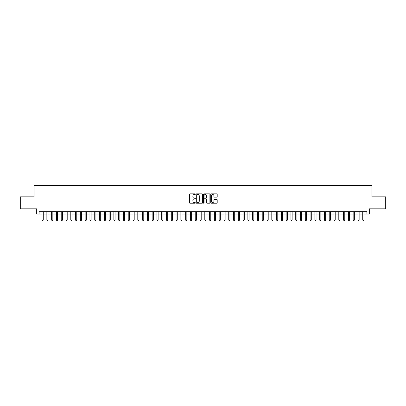 <?xml version="1.0" encoding="UTF-8"?>
<svg xmlns="http://www.w3.org/2000/svg" width="406" height="406" viewBox="0 0 406 406"><rect width="100%" height="100%" fill="white"/><g stroke="black" fill="none" stroke-linecap="round" stroke-linejoin="round"><path stroke-width="0.61" d="M195.342 194.154A0.33 0.33 0 0 0 195.012 193.829L190.023 193.829A0.472 0.472 0 0 0 189.551 194.296L189.551 202.751A0.472 0.472 0 0 0 190.023 203.223L195.012 203.223A0.33 0.33 0 0 0 195.342 202.893A0.33 0.33 0 0 0 195.012 202.564L194.367 202.564A1.502 1.502 0 0 1 192.865 201.061L192.865 200.356A1.502 1.502 0 0 1 194.367 198.854L195.012 198.854A0.33 0.33 0 0 0 195.342 198.524A0.33 0.33 0 0 0 195.012 198.194L194.367 198.194A1.502 1.502 0 0 1 192.865 196.692L192.865 195.986A1.502 1.502 0 0 1 194.367 194.484L195.012 194.484A0.33 0.33 0 0 0 195.342 194.154M216.728 197.138A0.472 0.472 0 0 0 217.2 196.671L217.2 194.296A0.472 0.472 0 0 0 216.728 193.829L211.186 193.829A0.472 0.472 0 0 0 210.714 194.296L210.714 202.751A0.472 0.472 0 0 0 211.186 203.223L216.728 203.223A0.472 0.472 0 0 0 217.2 202.751L217.2 199.889A0.472 0.472 0 0 0 216.728 199.417L214.358 199.417A0.472 0.472 0 0 0 213.886 199.889L213.886 201.31A1.259 1.259 0 0 1 212.632 202.564A1.259 1.259 0 0 1 211.374 201.31L211.374 195.743A1.259 1.259 0 0 1 212.632 194.484A1.259 1.259 0 0 1 213.886 195.743L213.886 196.671A0.472 0.472 0 0 0 214.358 197.138L216.728 197.138M39.083 214.079L39.083 211.688L366.917 211.688L366.917 214.079L369.308 214.079L369.308 208.816L385.7 208.816L385.7 196.849L371.942 196.849L371.942 185.364L34.058 185.364L34.058 196.849L20.3 196.849L20.3 208.816L36.692 208.816L36.692 214.079L42.077 214.079M202.589 194.296A0.472 0.472 0 0 0 202.117 193.829L196.575 193.829A0.472 0.472 0 0 0 196.108 194.296L196.108 202.751A0.472 0.472 0 0 0 196.575 203.223L202.117 203.223A0.472 0.472 0 0 0 202.589 202.751L202.589 194.296M203.883 193.829L209.425 193.829A0.472 0.472 0 0 1 209.892 194.296L209.892 202.751A0.472 0.472 0 0 1 209.425 203.223L207.05 203.223A0.472 0.472 0 0 1 206.583 202.751L206.583 199.326A0.472 0.472 0 0 0 206.111 198.854L204.538 198.854A0.472 0.472 0 0 0 204.071 199.326L204.071 202.893A0.33 0.33 0 0 1 203.741 203.223A0.33 0.33 0 0 1 203.411 202.893L203.411 194.296A0.472 0.472 0 0 1 203.883 193.829M43.275 214.079L46.863 214.079M48.06 214.079L51.648 214.079M52.846 214.079L56.434 214.079M57.632 214.079L61.22 214.079M62.417 214.079L66.005 214.079M67.203 214.079L70.791 214.079M71.989 214.079L75.577 214.079M76.775 214.079L80.363 214.079M81.56 214.079L85.148 214.079M86.346 214.079L89.934 214.079M91.132 214.079L94.72 214.079M95.917 214.079L99.506 214.079M100.703 214.079L104.291 214.079M105.489 214.079L109.077 214.079M110.275 214.079L113.863 214.079M115.06 214.079L118.648 214.079M119.846 214.079L123.434 214.079M124.632 214.079L128.22 214.079M129.418 214.079L133.006 214.079M134.203 214.079L137.791 214.079M138.989 214.079L142.577 214.079M143.775 214.079L147.363 214.079M148.56 214.079L152.148 214.079M153.346 214.079L156.934 214.079M158.132 214.079L161.72 214.079M162.918 214.079L166.506 214.079M167.703 214.079L171.291 214.079M172.489 214.079L176.077 214.079M177.275 214.079L180.868 214.079M182.061 214.079L185.654 214.079M186.846 214.079L190.439 214.079M191.632 214.079L195.225 214.079M196.418 214.079L200.011 214.079M201.203 214.079L204.797 214.079M205.989 214.079L209.582 214.079M210.775 214.079L214.368 214.079M215.561 214.079L219.154 214.079M220.346 214.079L223.939 214.079M225.132 214.079L228.725 214.079M229.923 214.079L233.511 214.079M234.709 214.079L238.297 214.079M239.494 214.079L243.082 214.079M244.28 214.079L247.868 214.079M249.066 214.079L252.654 214.079M253.851 214.079L257.44 214.079M258.637 214.079L262.225 214.079M263.423 214.079L267.011 214.079M268.209 214.079L271.797 214.079M272.994 214.079L276.582 214.079M277.78 214.079L281.368 214.079M282.566 214.079L286.154 214.079M287.352 214.079L290.94 214.079M292.137 214.079L295.725 214.079M296.923 214.079L300.511 214.079M301.709 214.079L305.297 214.079M306.494 214.079L310.082 214.079M311.28 214.079L314.868 214.079M316.066 214.079L319.654 214.079M320.852 214.079L324.44 214.079M325.637 214.079L329.225 214.079M330.423 214.079L334.011 214.079M335.209 214.079L338.797 214.079M339.995 214.079L343.583 214.079M344.78 214.079L348.368 214.079M349.566 214.079L353.154 214.079M354.352 214.079L357.94 214.079M359.137 214.079L362.725 214.079M363.923 214.079L366.917 214.079M197.093 194.484A0.33 0.33 0 0 0 196.763 194.814L196.763 202.239A0.33 0.33 0 0 0 197.093 202.564L197.773 202.564A1.502 1.502 0 0 0 199.275 201.061L199.275 195.986A1.502 1.502 0 0 0 197.773 194.484L197.093 194.484M206.583 195.763A1.259 1.259 0 0 0 205.324 194.51A1.259 1.259 0 0 0 204.071 195.763L204.071 197.727A0.472 0.472 0 0 0 204.538 198.194L206.111 198.194A0.472 0.472 0 0 0 206.583 197.727L206.583 195.763M43.275 211.688L43.275 220.011L42.077 220.011L42.077 211.688M43.275 220.011L42.914 220.636L42.432 220.636L42.077 220.011M48.06 211.688L48.06 220.011L46.863 220.011L46.863 211.688M48.06 220.011L47.7 220.636L47.223 220.636L46.863 220.011M52.846 211.688L52.846 220.011L51.648 220.011L51.648 211.688M52.846 220.011L52.486 220.636L52.009 220.636L51.648 220.011M57.632 211.688L57.632 220.011L56.434 220.011L56.434 211.688M57.632 220.011L57.271 220.636L56.794 220.636L56.434 220.011M62.417 211.688L62.417 220.011L61.22 220.011L61.22 211.688M62.417 220.011L62.057 220.636L61.58 220.636L61.22 220.011M67.203 211.688L67.203 220.011L66.005 220.011L66.005 211.688M67.203 220.011L66.843 220.636L66.366 220.636L66.005 220.011M71.989 211.688L71.989 220.011L70.791 220.011L70.791 211.688M71.989 220.011L71.629 220.636L71.151 220.636L70.791 220.011M76.775 211.688L76.775 220.011L75.577 220.011L75.577 211.688M76.775 220.011L76.414 220.636L75.937 220.636L75.577 220.011M81.56 211.688L81.56 220.011L80.363 220.011L80.363 211.688M81.56 220.011L81.2 220.636L80.723 220.636L80.363 220.011M86.346 211.688L86.346 220.011L85.148 220.011L85.148 211.688M86.346 220.011L85.986 220.636L85.509 220.636L85.148 220.011M91.132 211.688L91.132 220.011L89.934 220.011L89.934 211.688M91.132 220.011L90.771 220.636L90.294 220.636L89.934 220.011M95.917 211.688L95.917 220.011L94.72 220.011L94.72 211.688M95.917 220.011L95.557 220.636L95.08 220.636L94.72 220.011M100.703 211.688L100.703 220.011L99.506 220.011L99.506 211.688M100.703 220.011L100.343 220.636L99.866 220.636L99.506 220.011M105.489 211.688L105.489 220.011L104.291 220.011L104.291 211.688M105.489 220.011L105.129 220.636L104.652 220.636L104.291 220.011M110.275 211.688L110.275 220.011L109.077 220.011L109.077 211.688M110.275 220.011L109.914 220.636L109.437 220.636L109.077 220.011M115.06 211.688L115.06 220.011L113.863 220.011L113.863 211.688M115.06 220.011L114.7 220.636L114.223 220.636L113.863 220.011M119.846 211.688L119.846 220.011L118.648 220.011L118.648 211.688M119.846 220.011L119.486 220.636L119.009 220.636L118.648 220.011M124.632 211.688L124.632 220.011L123.434 220.011L123.434 211.688M124.632 220.011L124.272 220.636L123.794 220.636L123.434 220.011M129.418 211.688L129.418 220.011L128.22 220.011L128.22 211.688M129.418 220.011L129.057 220.636L128.58 220.636L128.22 220.011M134.203 211.688L134.203 220.011L133.006 220.011L133.006 211.688M134.203 220.011L133.843 220.636L133.366 220.636L133.006 220.011M138.989 211.688L138.989 220.011L137.791 220.011L137.791 211.688M138.989 220.011L138.629 220.636L138.152 220.636L137.791 220.011M143.775 211.688L143.775 220.011L142.577 220.011L142.577 211.688M143.775 220.011L143.414 220.636L142.937 220.636L142.577 220.011M148.56 211.688L148.56 220.011L147.363 220.011L147.363 211.688M148.56 220.011L148.2 220.636L147.723 220.636L147.363 220.011M153.346 211.688L153.346 220.011L152.148 220.011L152.148 211.688M153.346 220.011L152.986 220.636L152.509 220.636L152.148 220.011M158.132 211.688L158.132 220.011L156.934 220.011L156.934 211.688M158.132 220.011L157.772 220.636L157.295 220.636L156.934 220.011M162.918 211.688L162.918 220.011L161.72 220.011L161.72 211.688M162.918 220.011L162.557 220.636L162.08 220.636L161.72 220.011M167.703 211.688L167.703 220.011L166.506 220.011L166.506 211.688M167.703 220.011L167.343 220.636L166.866 220.636L166.506 220.011M172.489 211.688L172.489 220.011L171.291 220.011L171.291 211.688M172.489 220.011L172.129 220.636L171.652 220.636L171.291 220.011M177.275 211.688L177.275 220.011L176.077 220.011L176.077 211.688M177.275 220.011L176.92 220.636L176.437 220.636L176.077 220.011M182.061 211.688L182.061 220.011L180.868 220.011L180.868 211.688M182.061 220.011L181.705 220.636L181.223 220.636L180.868 220.011M186.846 211.688L186.846 220.011L185.654 220.011L185.654 211.688M186.846 220.011L186.491 220.636L186.009 220.636L185.654 220.011M191.632 211.688L191.632 220.011L190.439 220.011L190.439 211.688M191.632 220.011L191.277 220.636L190.795 220.636L190.439 220.011M196.418 211.688L196.418 220.011L195.225 220.011L195.225 211.688M196.418 220.011L196.062 220.636L195.58 220.636L195.225 220.011M201.203 211.688L201.203 220.011L200.011 220.011L200.011 211.688M201.203 220.011L200.848 220.636L200.366 220.636L200.011 220.011M205.989 211.688L205.989 220.011L204.797 220.011L204.797 211.688M205.989 220.011L205.634 220.636L205.152 220.636L204.797 220.011M210.775 211.688L210.775 220.011L209.582 220.011L209.582 211.688M210.775 220.011L210.42 220.636L209.938 220.636L209.582 220.011M215.561 211.688L215.561 220.011L214.368 220.011L214.368 211.688M215.561 220.011L215.205 220.636L214.723 220.636L214.368 220.011M220.346 211.688L220.346 220.011L219.154 220.011L219.154 211.688M220.346 220.011L219.991 220.636L219.509 220.636L219.154 220.011M225.132 211.688L225.132 220.011L223.939 220.011L223.939 211.688M225.132 220.011L224.777 220.636L224.295 220.636L223.939 220.011M229.923 211.688L229.923 220.011L228.725 220.011L228.725 211.688M229.923 220.011L229.563 220.636L229.08 220.636L228.725 220.011M234.709 211.688L234.709 220.011L233.511 220.011L233.511 211.688M234.709 220.011L234.348 220.636L233.871 220.636L233.511 220.011M239.494 211.688L239.494 220.011L238.297 220.011L238.297 211.688M239.494 220.011L239.134 220.636L238.657 220.636L238.297 220.011M244.28 211.688L244.28 220.011L243.082 220.011L243.082 211.688M244.28 220.011L243.92 220.636L243.443 220.636L243.082 220.011M249.066 211.688L249.066 220.011L247.868 220.011L247.868 211.688M249.066 220.011L248.705 220.636L248.228 220.636L247.868 220.011M253.851 211.688L253.851 220.011L252.654 220.011L252.654 211.688M253.851 220.011L253.491 220.636L253.014 220.636L252.654 220.011M258.637 211.688L258.637 220.011L257.44 220.011L257.44 211.688M258.637 220.011L258.277 220.636L257.8 220.636L257.44 220.011M263.423 211.688L263.423 220.011L262.225 220.011L262.225 211.688M263.423 220.011L263.063 220.636L262.586 220.636L262.225 220.011M268.209 211.688L268.209 220.011L267.011 220.011L267.011 211.688M268.209 220.011L267.848 220.636L267.371 220.636L267.011 220.011M272.994 211.688L272.994 220.011L271.797 220.011L271.797 211.688M272.994 220.011L272.634 220.636L272.157 220.636L271.797 220.011M277.78 211.688L277.78 220.011L276.582 220.011L276.582 211.688M277.78 220.011L277.42 220.636L276.943 220.636L276.582 220.011M282.566 211.688L282.566 220.011L281.368 220.011L281.368 211.688M282.566 220.011L282.206 220.636L281.728 220.636L281.368 220.011M287.352 211.688L287.352 220.011L286.154 220.011L286.154 211.688M287.352 220.011L286.991 220.636L286.514 220.636L286.154 220.011M292.137 211.688L292.137 220.011L290.94 220.011L290.94 211.688M292.137 220.011L291.777 220.636L291.3 220.636L290.94 220.011M296.923 211.688L296.923 220.011L295.725 220.011L295.725 211.688M296.923 220.011L296.563 220.636L296.086 220.636L295.725 220.011M301.709 211.688L301.709 220.011L300.511 220.011L300.511 211.688M301.709 220.011L301.348 220.636L300.871 220.636L300.511 220.011M306.494 211.688L306.494 220.011L305.297 220.011L305.297 211.688M306.494 220.011L306.134 220.636L305.657 220.636L305.297 220.011M311.28 211.688L311.28 220.011L310.082 220.011L310.082 211.688M311.28 220.011L310.92 220.636L310.443 220.636L310.082 220.011M316.066 211.688L316.066 220.011L314.868 220.011L314.868 211.688M316.066 220.011L315.706 220.636L315.229 220.636L314.868 220.011M320.852 211.688L320.852 220.011L319.654 220.011L319.654 211.688M320.852 220.011L320.491 220.636L320.014 220.636L319.654 220.011M325.637 211.688L325.637 220.011L324.44 220.011L324.44 211.688M325.637 220.011L325.277 220.636L324.8 220.636L324.44 220.011M330.423 211.688L330.423 220.011L329.225 220.011L329.225 211.688M330.423 220.011L330.063 220.636L329.586 220.636L329.225 220.011M335.209 211.688L335.209 220.011L334.011 220.011L334.011 211.688M335.209 220.011L334.848 220.636L334.371 220.636L334.011 220.011M339.995 211.688L339.995 220.011L338.797 220.011L338.797 211.688M339.995 220.011L339.634 220.636L339.157 220.636L338.797 220.011M344.78 211.688L344.78 220.011L343.583 220.011L343.583 211.688M344.78 220.011L344.42 220.636L343.943 220.636L343.583 220.011M349.566 211.688L349.566 220.011L348.368 220.011L348.368 211.688M349.566 220.011L349.206 220.636L348.729 220.636L348.368 220.011M354.352 211.688L354.352 220.011L353.154 220.011L353.154 211.688M354.352 220.011L353.991 220.636L353.514 220.636L353.154 220.011M359.137 211.688L359.137 220.011L357.94 220.011L357.94 211.688M359.137 220.011L358.777 220.636L358.3 220.636L357.94 220.011M363.923 211.688L363.923 220.011L362.725 220.011L362.725 211.688M363.923 220.011L363.568 220.636L363.086 220.636L362.725 220.011"/></g></svg>
